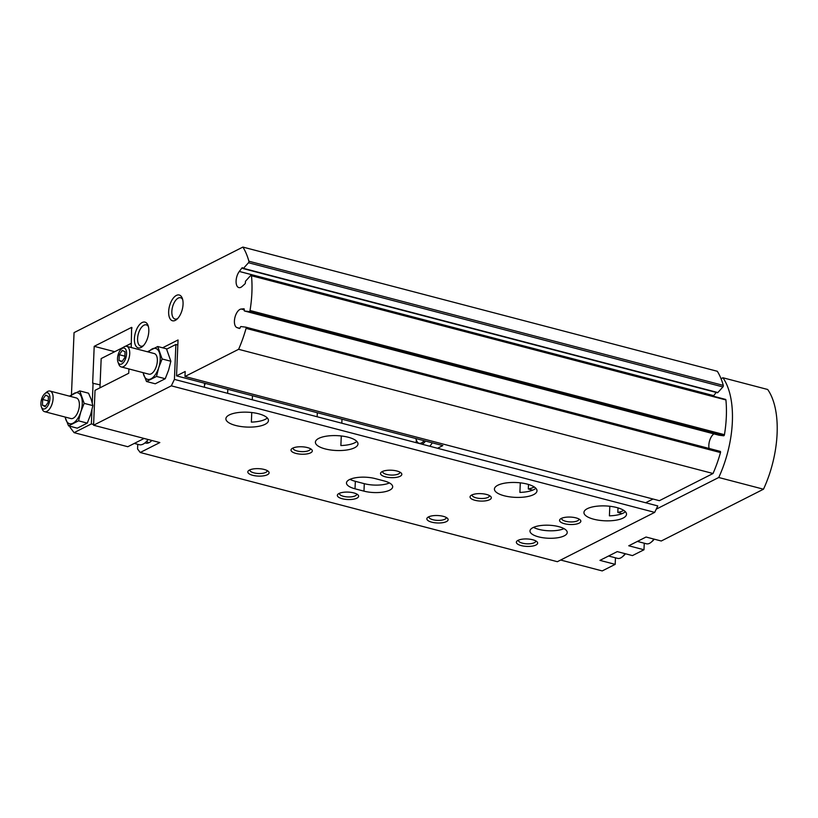 <?xml version="1.0" encoding="UTF-8"?>
<svg xmlns="http://www.w3.org/2000/svg" width="818" height="818" viewBox="0 0 818 818"><rect width="100%" height="100%" fill="white"/><g stroke="black" fill="none" stroke-linecap="round" stroke-linejoin="round"><path stroke-width="1.23" d="M534.266 486.966A21.309 7.434 2.4 0 1 528.305 488.99L528.489 484.45M528.305 488.99L532.712 490.146M416.27 440.718L416.188 442.681M623.776 510.401A21.309 7.434 2.4 0 1 617.815 512.426L618.009 507.886M617.815 512.426L622.222 513.581M144.101 438.458L127.802 446.72L74.09 432.661L91.371 423.908L93.6 424.491M68.559 425.881L77.291 428.172L87.27 423.121L90.634 414.521L92.884 405.626L91.258 399.562L88.528 393.202L79.796 390.912L84.152 403.346L80.788 411.945L78.538 420.83L68.559 425.881L65.031 417.016M429.726 446.229A15.45 7.648 -75.3 0 0 432.282 442.824M162.598 347.793L178.038 339.971L176.535 375.871L442.835 445.595L437.538 448.274M176.535 375.871L185.175 371.495L184.97 376.484L238.611 349.306A82.557 40.9 -75.3 0 0 246.065 328.366A1.063 0.532 -75.3 0 0 245.829 327.169L240.993 326.556A1.063 0.532 -75.3 0 0 240.226 327.527A1.063 0.532 -75.3 0 1 239.429 328.488A1.063 0.532 -75.3 0 0 239.429 328.488L236.954 327.578A9.591 4.755 -75.3 0 1 234.858 317.773A9.591 4.755 -75.3 0 1 241.187 309.03L243.897 308.785A1.063 0.532 -75.3 0 1 243.989 308.795A1.063 0.532 -75.3 0 1 244.245 309.889A1.063 0.532 -75.3 0 0 244.5 310.993A1.063 0.532 -75.3 0 0 244.531 310.993L249.245 311.597A1.063 0.532 -75.3 0 0 250.032 310.503A82.557 40.9 -75.3 0 0 251.484 275.748A1.063 0.532 -75.3 0 0 251.187 275.226A1.063 0.532 -75.3 0 0 250.758 275.41L245.799 280.911A1.063 0.532 -75.3 0 0 245.4 282.363A1.063 0.532 -75.3 0 1 244.94 283.887L242.128 286.433A9.591 4.755 -75.3 0 1 238.856 287.599A9.591 4.755 -75.3 0 1 236.085 281.167A9.591 4.755 -75.3 0 1 239.316 271.453L241.944 267.987A1.063 0.532 -75.3 0 1 242.435 267.711A1.063 0.532 -75.3 0 1 242.721 268.13A1.063 0.532 -75.3 0 0 243.007 268.549L717.427 392.742A1.063 0.532 -75.3 0 0 717.856 392.548L722.918 386.934A1.063 0.532 -75.3 0 0 723.296 385.401A82.557 40.9 -75.3 0 0 717.314 371.28L242.895 247.077L74.06 332.619L71.452 394.869M239.316 271.453L713.736 395.656L716.179 392.415M713.736 395.656A9.591 4.755 -75.3 0 0 713.337 396.209M718.889 435.176A1.063 0.532 -75.3 0 0 718.92 435.186A1.063 0.532 -75.3 0 0 718.961 435.196L723.664 435.789A1.063 0.532 -75.3 0 0 724.451 434.695A82.557 40.9 -75.3 0 0 725.914 399.941A1.063 0.532 -75.3 0 0 725.607 399.419L251.187 275.226M713.92 433.877A9.591 4.755 -75.3 0 0 709.094 448.448M184.97 376.484L659.39 500.688L713.03 473.51A82.557 40.9 -75.3 0 0 720.484 452.569A1.063 0.532 -75.3 0 0 720.249 451.372A1.063 0.532 -75.3 0 0 720.218 451.362L245.86 327.18M645.658 502.753L653.04 499.021M243.007 268.549A1.063 0.532 -75.3 0 0 243.427 268.355L248.498 262.742A1.063 0.532 -75.3 0 0 248.876 261.208A82.557 40.9 -75.3 0 0 242.895 247.077M70.133 426.301L70.092 427.374L74.09 432.661M100.072 384.849L92.659 383.233L94.203 346.331L114.724 351.709M92.26 402.834L93.088 383.018M91.371 423.908L91.964 409.808M94.203 346.331L131.637 327.364L132.035 327.977M131.616 327.865L131.217 347.527M238.611 349.306L713.03 473.51M245.829 327.169A1.063 0.532 -75.3 0 0 245.799 327.159L720.249 451.372M168.661 311.535A13.313 6.595 -75.3 0 0 176.729 319.419A13.313 6.595 -75.3 0 0 182.271 298.263A13.313 6.595 -75.3 0 0 174.408 296.883A13.313 6.595 -75.3 0 0 168.661 311.535M134.408 338.652A13.313 6.595 -75.3 0 0 142.475 346.535A13.313 6.595 -75.3 0 0 148.017 325.38A13.313 6.595 -75.3 0 0 140.154 324A13.313 6.595 -75.3 0 0 134.408 338.652M92.884 405.626L84.152 403.346M87.27 423.121L78.538 420.83M69.816 395.963L79.796 390.912M65.215 417.068A15.982 7.914 -75.3 0 0 65.829 419.522A15.982 7.914 -75.3 0 0 72.996 423.213A15.982 7.914 -75.3 0 0 80.788 411.945A15.982 7.914 -75.3 0 0 81.411 396.986A15.982 7.914 -75.3 0 0 74.244 393.294A15.982 7.914 -75.3 0 0 70.614 396.454M50.041 391.065L76.319 397.947A10.654 5.276 104.7 0 1 79.377 405.329A10.654 5.276 104.7 0 1 70.921 418.56L44.642 411.679A10.654 5.276 -75.3 0 0 52.454 402.712A10.654 5.276 -75.3 0 0 50.041 391.065A10.654 5.276 -75.3 0 0 46.646 392.149L44.878 393.622A8.364 4.141 -75.3 0 0 40.9 403.162A8.364 4.141 -75.3 0 0 41.391 406.914A8.364 4.141 -75.3 0 0 47.015 407.027A8.364 4.141 -75.3 0 0 49.826 396.28A8.364 4.141 -75.3 0 0 44.878 393.622M45.184 406.628L48.18 402.292L48.426 396.536L45.665 395.114L42.659 399.45L42.424 405.207L45.184 406.628M41.391 406.914L42.219 409.072A10.654 5.276 -75.3 0 0 44.642 411.679M134.326 443.417L139.162 444.685A18.64 9.233 -75.3 0 0 148.089 439.501M48.242 400.912L42.659 399.45M45.593 406.035L42.424 405.207M148.395 326.597A11.012 5.45 -75.3 0 0 146.33 324.858A11.012 5.45 -75.3 0 0 137.588 338.529A11.012 5.45 -75.3 0 0 140.757 346.157A11.012 5.45 -75.3 0 0 143.406 345.656M182.649 299.48A11.012 5.45 -75.3 0 0 180.584 297.742A11.012 5.45 -75.3 0 0 171.852 311.413A11.012 5.45 -75.3 0 0 175.011 319.04A11.012 5.45 -75.3 0 0 177.659 318.539M162.117 358.959L157.751 346.525L166.483 348.816L170.85 361.249L168.6 370.135L165.236 378.734L155.256 383.785L146.524 381.505L156.504 376.444L158.753 367.558L162.117 358.959L170.85 361.249M145.052 442.835A15.45 7.648 -75.3 0 0 145.798 443.111A15.45 7.648 -75.3 0 0 151.831 440.483M177.833 344.991L175.88 344.48L174.418 379.388L204.398 387.241L204.572 383.213M593.704 519.205A21.309 7.434 2.4 0 1 583.94 512.477A21.309 7.434 2.4 0 1 605.535 505.933A21.309 7.434 2.4 0 1 626.516 514.256A21.309 7.434 2.4 0 1 615.289 520.299A21.309 7.434 2.4 0 1 593.704 519.205M625.381 511.72A21.309 7.434 -177.6 0 1 609.41 515.841L609.819 506.27M504.195 495.769A21.309 7.434 2.4 0 1 494.43 489.041A21.309 7.434 2.4 0 1 516.025 482.508A21.309 7.434 2.4 0 1 536.997 490.831A21.309 7.434 2.4 0 1 525.769 496.863A21.309 7.434 2.4 0 1 504.195 495.769M535.872 488.285A21.309 7.434 -177.6 0 1 519.9 492.405L520.299 482.835M325.165 448.908A21.309 7.434 2.4 0 1 315.4 442.18A21.309 7.434 2.4 0 1 336.996 435.636A21.309 7.434 2.4 0 1 357.977 443.959A21.309 7.434 2.4 0 1 346.75 450.002A21.309 7.434 2.4 0 1 325.165 448.908M356.842 441.413A21.309 7.434 -177.6 0 1 340.871 445.544L341.28 435.963M341.812 423.213L341.975 419.184M317.149 416.761L317.323 412.732M235.656 425.472A21.309 7.434 2.4 0 1 225.891 418.744A21.309 7.434 2.4 0 1 247.486 412.2A21.309 7.434 2.4 0 1 268.457 420.524A21.309 7.434 2.4 0 1 257.23 426.567A21.309 7.434 2.4 0 1 235.656 425.472M267.333 417.978A21.309 7.434 -177.6 0 1 251.361 422.108L251.76 412.538M252.302 399.777L252.465 395.759M227.639 393.325L227.803 389.296M174.418 379.388L171.33 385.84L93.569 425.227L95.031 390.329L128.733 373.253L128.907 368.949M175.88 344.48L166.657 349.153M137.751 444.317L137.557 448.97L140.226 452.497L557.365 561.7L654.697 512.375L656.24 509.154L718.736 477.497L763.491 489.205A77.229 38.262 -75.3 0 0 767.673 389.48L722.918 377.763L721.057 378.703M93.569 425.227L159.817 442.569L140.226 452.497M355.022 488.806L363.969 491.148A18.64 6.513 -177.6 0 0 382.855 492.109A18.64 6.513 -177.6 0 0 392.681 486.822A18.64 6.513 -177.6 0 0 384.133 480.933L375.176 478.591A18.64 6.513 -177.6 0 0 356.3 477.64A18.64 6.513 -177.6 0 0 346.474 482.917A18.64 6.513 -177.6 0 0 355.022 488.806L355.339 481.332L364.286 483.673A18.64 6.513 -177.6 0 0 389.45 482.947M532.937 527.641A18.64 6.513 -177.6 0 0 529.982 530.964A18.64 6.513 -177.6 0 0 548.336 538.244A18.64 6.513 -177.6 0 0 567.232 532.518A18.64 6.513 -177.6 0 0 553.99 525.698A18.64 6.513 -177.6 0 0 532.937 527.641M295.901 453.417A10.654 3.722 2.4 0 1 291.842 448.693A10.654 3.722 2.4 0 1 301.822 446.781A10.654 3.722 2.4 0 1 311.597 449.522A10.654 3.722 2.4 0 1 308.376 453.632A10.654 3.722 2.4 0 1 295.901 453.417M385.411 476.843A10.654 3.722 2.4 0 1 381.352 472.129A10.654 3.722 2.4 0 1 391.331 470.217A10.654 3.722 2.4 0 1 401.106 472.957A10.654 3.722 2.4 0 1 397.896 477.068A10.654 3.722 2.4 0 1 385.411 476.843M474.931 500.279A10.654 3.722 2.4 0 1 470.871 495.565A10.654 3.722 2.4 0 1 480.841 493.643A10.654 3.722 2.4 0 1 490.626 496.393A10.654 3.722 2.4 0 1 487.405 500.493A10.654 3.722 2.4 0 1 474.931 500.279M564.44 523.714A10.654 3.722 2.4 0 1 560.381 519.001A10.654 3.722 2.4 0 1 570.361 517.078A10.654 3.722 2.4 0 1 580.136 519.829A10.654 3.722 2.4 0 1 576.925 523.929A10.654 3.722 2.4 0 1 564.44 523.714M252.701 475.299A10.654 3.722 2.4 0 1 248.641 470.585A10.654 3.722 2.4 0 1 258.621 468.663A10.654 3.722 2.4 0 1 268.396 471.413A10.654 3.722 2.4 0 1 265.185 475.514A10.654 3.722 2.4 0 1 252.701 475.299M342.221 498.735A10.654 3.722 2.4 0 1 338.161 494.021A10.654 3.722 2.4 0 1 348.131 492.099A10.654 3.722 2.4 0 1 357.916 494.849A10.654 3.722 2.4 0 1 354.695 498.949A10.654 3.722 2.4 0 1 342.221 498.735M431.73 522.17A10.654 3.722 2.4 0 1 427.671 517.457A10.654 3.722 2.4 0 1 437.65 515.534A10.654 3.722 2.4 0 1 447.426 518.275A10.654 3.722 2.4 0 1 444.215 522.385A10.654 3.722 2.4 0 1 431.73 522.17M521.25 545.606A10.654 3.722 2.4 0 1 517.191 540.882A10.654 3.722 2.4 0 1 527.16 538.97A10.654 3.722 2.4 0 1 536.935 541.71A10.654 3.722 2.4 0 1 533.725 545.821A10.654 3.722 2.4 0 1 521.25 545.606M171.33 385.84L654.697 512.375M637.386 541.414L646.404 543.776A14.642 7.26 -75.3 0 0 651.077 542.293L652.314 541.26A13.047 6.462 -75.3 0 0 654.236 539.174M608.582 556.005L617.61 558.367A14.642 7.26 -75.3 0 0 622.273 556.884L623.51 555.851A13.047 6.462 -75.3 0 0 625.443 553.766M560.647 560.033L602.222 570.923L615.187 564.359L599.962 560.371L617.242 551.618L632.457 555.596L643.981 549.768L628.766 545.78L646.046 537.027L661.261 541.005L763.491 489.205M643.981 549.768L644.257 543.213M615.453 557.804L615.187 564.359M204.398 387.241L657.784 505.933L656.24 509.154M718.736 477.497A77.229 38.262 -75.3 0 0 722.918 377.763M622.273 556.884A14.642 7.26 -75.3 0 0 625.054 553.663M651.077 542.293A14.642 7.26 -75.3 0 0 653.848 539.072M131.391 343.253L125.358 346.311M123.395 347.313L101.176 358.57L99.949 387.834M535.678 540.841A8.63 3.016 2.4 0 1 535.708 541.158A8.63 3.016 2.4 0 1 531.158 543.602A8.63 3.016 2.4 0 1 522.416 543.162A8.63 3.016 2.4 0 1 518.459 540.432A8.63 3.016 2.4 0 1 518.52 540.125M446.168 517.416A8.63 3.016 2.4 0 1 446.199 517.722A8.63 3.016 2.4 0 1 441.648 520.166A8.63 3.016 2.4 0 1 432.906 519.727A8.63 3.016 2.4 0 1 428.949 516.996A8.63 3.016 2.4 0 1 429 516.69M356.648 493.98A8.63 3.016 2.4 0 1 356.689 494.287A8.63 3.016 2.4 0 1 352.139 496.731A8.63 3.016 2.4 0 1 343.386 496.291A8.63 3.016 2.4 0 1 339.429 493.561A8.63 3.016 2.4 0 1 339.49 493.254M267.138 470.544A8.63 3.016 2.4 0 1 267.169 470.851A8.63 3.016 2.4 0 1 262.619 473.305A8.63 3.016 2.4 0 1 253.877 472.855A8.63 3.016 2.4 0 1 249.919 470.135A8.63 3.016 2.4 0 1 249.981 469.829M578.878 518.96A8.63 3.016 2.4 0 1 578.909 519.266A8.63 3.016 2.4 0 1 574.359 521.72A8.63 3.016 2.4 0 1 565.616 521.27A8.63 3.016 2.4 0 1 561.659 518.551A8.63 3.016 2.4 0 1 561.71 518.244M489.358 495.524A8.63 3.016 2.4 0 1 489.389 495.831A8.63 3.016 2.4 0 1 484.849 498.285A8.63 3.016 2.4 0 1 476.096 497.835A8.63 3.016 2.4 0 1 472.139 495.115A8.63 3.016 2.4 0 1 472.201 494.808M399.849 472.088A8.63 3.016 2.4 0 1 399.879 472.405A8.63 3.016 2.4 0 1 395.329 474.849A8.63 3.016 2.4 0 1 386.587 474.409A8.63 3.016 2.4 0 1 382.63 471.679A8.63 3.016 2.4 0 1 382.691 471.373M310.339 448.653A8.63 3.016 2.4 0 1 310.37 448.97A8.63 3.016 2.4 0 1 305.82 451.413A8.63 3.016 2.4 0 1 297.077 450.974A8.63 3.016 2.4 0 1 293.11 448.244A8.63 3.016 2.4 0 1 293.171 447.937M533.52 527.365A18.64 6.513 -177.6 0 0 564.001 528.643M350.022 479.328A18.64 6.513 -177.6 0 0 355.339 481.332M156.504 376.444L165.236 378.734M142.997 372.63L146.524 381.505M157.751 346.525L147.782 351.587M143.181 372.681A15.982 7.914 -75.3 0 0 143.784 375.145A15.982 7.914 -75.3 0 0 150.952 378.826A15.982 7.914 -75.3 0 0 158.753 367.558A15.982 7.914 -75.3 0 0 159.377 352.599A15.982 7.914 -75.3 0 0 152.209 348.908A15.982 7.914 -75.3 0 0 148.569 352.067M126.667 346.331L154.275 353.56A10.654 5.276 104.7 0 1 157.342 360.953A10.654 5.276 104.7 0 1 148.886 374.174L121.268 366.945A10.654 5.276 -75.3 0 0 129.07 357.977A10.654 5.276 -75.3 0 0 126.667 346.331A10.654 5.276 -75.3 0 0 123.273 347.415L121.493 348.887A8.364 4.141 -75.3 0 0 117.516 358.427A8.364 4.141 -75.3 0 0 118.017 362.18A8.364 4.141 -75.3 0 0 123.63 362.292A8.364 4.141 -75.3 0 0 126.442 351.546A8.364 4.141 -75.3 0 0 121.493 348.887M121.8 361.893L124.806 357.558L125.042 351.801L122.281 350.38L119.285 354.715L119.039 360.472L121.8 361.893M118.017 362.18L118.835 364.337A10.654 5.276 -75.3 0 0 121.268 366.945M204.48 385.309A18.64 9.233 -75.3 0 0 205.359 383.417M124.857 356.178L119.285 354.715M122.209 361.3L119.039 360.472M250.032 310.503L724.451 434.695M249.245 311.597L723.664 435.789M251.484 275.748L725.914 399.941M241.944 267.987L242.731 268.192M243.427 268.355L717.856 392.548M248.498 262.742L722.918 386.934M248.876 261.208L723.296 385.401M246.065 328.366L720.484 452.569M236.954 327.578L239.827 328.335M241.187 309.03L244.255 309.838M244.531 310.993L718.961 435.196M415.994 438.56A11.483 5.685 -75.3 0 0 424.133 440.697M421.996 444.205A12.536 6.207 -75.3 0 0 425.524 441.055M364.286 483.673L363.969 491.148M244.5 310.993L718.92 435.186M417.487 443.029L415.759 438.499M146.463 441.505L148.927 442.712"/></g></svg>
